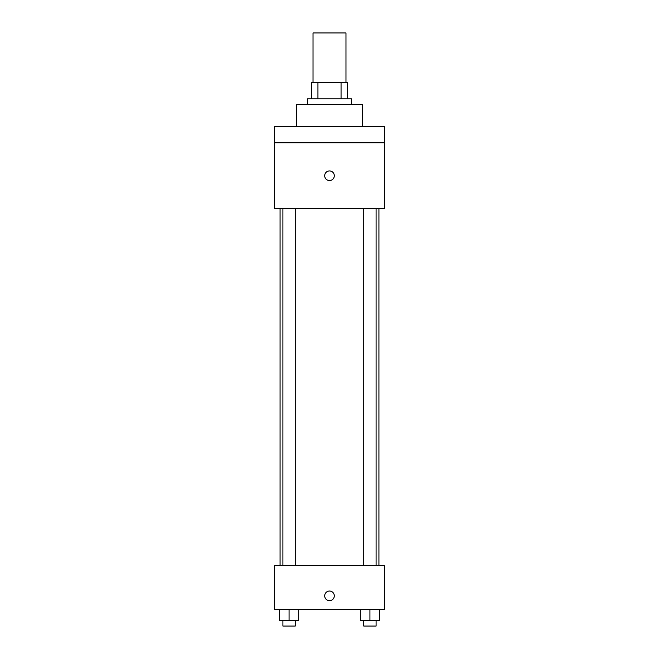 <?xml version="1.0" encoding="UTF-8"?>
<svg xmlns="http://www.w3.org/2000/svg" width="659" height="659" viewBox="0 0 659 659"><rect width="100%" height="100%" fill="white"/><g stroke="black" fill="none" stroke-linecap="round" stroke-linejoin="round"><path stroke-width="0.99" d="M345.975 82.375L345.975 32.95L313.025 32.95L313.025 82.375M317.943 98.85L317.943 82.375L311.649 82.375L311.649 98.85L311.649 82.375M317.943 82.375L347.351 82.375L347.351 98.85M341.057 98.85L341.057 82.375M307.531 104.344L307.531 98.85L351.469 98.85L351.469 104.344M362.45 126.306L362.45 104.344L296.55 104.344L296.55 126.306M274.581 126.306L384.419 126.306L384.419 142.781L274.581 142.781L274.581 126.306M384.419 142.781L384.419 208.681L274.581 208.681L274.581 142.781M329.5 180.541A4.802 4.802 0 0 1 325.34 173.333A4.802 4.802 0 0 1 333.66 173.333A4.802 4.802 0 0 1 329.5 180.541M274.581 565.644L384.419 565.644L384.419 609.575L274.581 609.575L274.581 565.644M329.5 600.654A4.802 4.802 0 0 1 325.34 593.446A4.802 4.802 0 0 1 333.66 593.446A4.802 4.802 0 0 1 329.5 600.654M360.308 609.575L360.308 620.556L379.526 620.556L379.526 609.575L379.526 620.556M369.921 620.556L369.921 609.575M376.091 620.556L376.091 626.05L363.743 626.05L363.743 620.556M279.474 609.575L279.474 620.556L298.692 620.556L298.692 609.575L298.692 620.556M289.079 620.556L289.079 609.575M295.257 620.556L295.257 626.05L282.909 626.05L282.909 620.556M378.925 565.644L378.925 208.681M280.075 565.644L280.075 208.681M363.743 208.681L363.743 565.644M376.091 208.681L376.091 565.644M295.257 565.644L295.257 208.681M282.909 565.644L282.909 208.681"/></g></svg>
